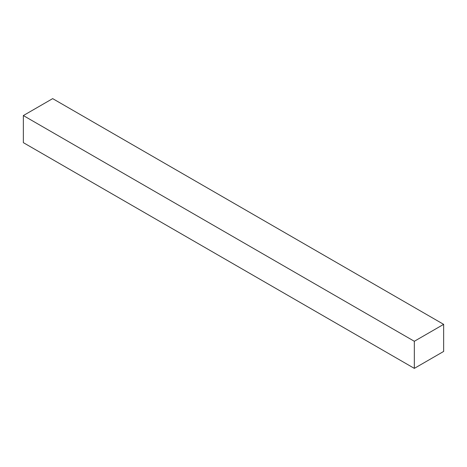 <?xml version="1.0" encoding="UTF-8"?>
<svg xmlns="http://www.w3.org/2000/svg" width="467" height="467" viewBox="0 0 467 467"><rect width="100%" height="100%" fill="white"/><g stroke="black" fill="none" stroke-linecap="round" stroke-linejoin="round"><path stroke-width="0.7" d="M443.65 324.355L52.672 98.625L23.35 115.559L23.35 142.645L414.328 368.375L443.65 351.441L443.65 324.355L414.328 341.284L414.328 368.375M414.328 341.284L23.35 115.559"/></g></svg>
